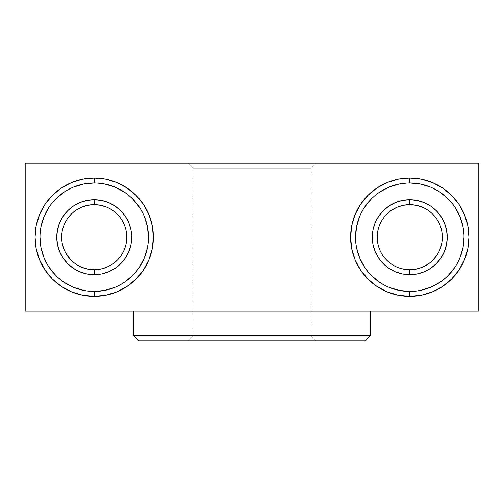 <?xml version="1.0" encoding="UTF-8"?>
<svg xmlns="http://www.w3.org/2000/svg" width="504" height="504" viewBox="0 0 504 504"><rect width="100%" height="100%" fill="white"/><g stroke="black" fill="none" stroke-linecap="round" stroke-linejoin="round"><path stroke-width="0.38" stroke-dasharray="2.52 1.89" d="M311.163 168.185L192.837 168.185L187.904 163.252L316.096 163.252L311.163 168.185L311.163 335.815L316.096 340.748L187.904 340.748L192.837 335.815L311.163 335.815L192.837 335.815L192.837 168.185L311.163 168.185L192.837 168.185L192.837 335.815L311.163 335.815L311.163 168.185L316.096 163.252L187.904 163.252L314.861 163.252L187.904 163.252L192.837 168.185L311.163 168.185M370.333 311.163L133.667 311.163L370.333 311.163M409.771 204.668A32.539 32.539 0 0 0 377.231 237.208A32.539 32.539 0 0 0 409.771 269.747A32.539 32.539 0 0 0 442.317 237.208A32.539 32.539 0 0 0 409.771 204.668M94.229 204.668A32.539 32.539 0 0 0 61.683 237.208A32.539 32.539 0 0 0 94.229 269.747A32.539 32.539 0 0 0 126.769 237.208A32.539 32.539 0 0 0 94.229 204.668M409.771 182.971A54.237 54.237 0 0 0 355.541 237.208A54.237 54.237 0 0 0 409.771 291.444A54.237 54.237 0 0 0 464.008 237.208A54.237 54.237 0 0 0 409.771 182.971L399.193 184.017M94.229 182.971A54.237 54.237 0 0 0 39.992 237.208A54.237 54.237 0 0 0 94.229 291.444A54.237 54.237 0 0 0 148.459 237.208A54.237 54.237 0 0 0 94.229 182.971L104.807 184.017M478.8 311.163L25.2 311.163L25.2 163.252L25.2 311.163L478.8 311.163L478.8 163.252L25.2 163.252L478.8 163.252L478.8 311.163M397.322 267.271L391.696 264.266L386.763 260.221L382.719 255.289L379.707 249.663L377.861 243.558L377.231 237.208L377.861 230.857L379.707 224.759L382.719 219.133L386.763 214.2L391.696 210.149M422.226 207.144L427.852 210.149L432.785 214.2M436.829 219.133L439.841 224.759L441.687 230.857L442.317 237.208L441.687 243.558L439.841 249.663L436.829 255.289M432.785 260.221L427.852 264.266M81.774 267.271L76.148 264.266L71.215 260.221M67.171 255.289L64.159 249.663L62.313 243.558L61.683 237.208L62.313 230.857L64.159 224.759L67.171 219.133M71.215 214.2L76.148 210.149M106.678 207.144L112.304 210.149L117.237 214.2L121.281 219.133L124.293 224.759L126.139 230.857L126.769 237.208L126.139 243.558L124.293 249.663L121.281 255.289L117.237 260.221L112.304 264.266M114.981 287.318L124.356 282.303M132.577 275.556L139.318 267.341M147.42 247.792L148.459 237.208M144.333 216.455L139.318 207.075M132.577 198.859L124.356 192.112M73.471 187.104L64.096 192.112M55.875 198.859L49.134 207.075M41.032 226.63L39.992 237.208M44.119 257.966L49.134 267.341M55.875 275.556L64.096 282.303M83.645 290.399L94.229 291.444M389.019 287.318L379.644 282.303M371.423 275.556L364.682 267.341M356.58 247.792L355.541 237.208M359.667 216.455L364.682 207.075M371.423 198.859L379.644 192.112M430.529 187.104L439.904 192.112M448.125 198.859L454.866 207.075M462.968 226.63L464.008 237.208M459.881 257.966L454.866 267.341M448.125 275.556L439.904 282.303M420.355 290.399L409.771 291.444M138.6 340.748L365.4 340.748L138.6 340.748M316.096 340.748L187.904 340.748L316.096 340.748L311.163 335.815L192.837 335.815L187.904 340.748L316.096 340.748M370.333 335.815L133.667 335.815L370.333 335.815"/><path stroke-width="0.76" d="M94.229 182.971L94.229 178.044A59.163 59.163 0 0 1 153.392 237.208A59.163 59.163 0 0 1 94.229 296.371L105.771 295.237L116.865 291.873L127.096 286.404L136.061 279.046L143.419 270.081L148.888 259.85L152.252 248.749L153.392 237.208L152.252 225.666L148.888 214.565L143.419 204.341L136.061 195.376L127.096 188.017L116.865 182.549L105.771 179.178L94.229 178.044L82.681 179.178L71.587 182.549L61.356 188.017L52.391 195.376L45.032 204.341L39.564 214.565L36.2 225.666L35.059 237.208L36.2 248.749L39.564 259.85L45.032 270.081L52.391 279.046L61.356 286.404L71.587 291.873L82.681 295.237L94.229 296.371L94.229 291.444A54.237 54.237 0 0 0 148.459 237.208A54.237 54.237 0 0 0 94.229 182.971A54.237 54.237 0 0 0 39.992 237.208A54.237 54.237 0 0 0 94.229 291.444L94.229 296.371A59.163 59.163 0 0 1 35.059 237.208A59.163 59.163 0 0 1 94.229 178.044L94.229 182.971A54.237 54.237 0 0 1 148.459 237.208A54.237 54.237 0 0 1 94.229 291.444A54.237 54.237 0 0 1 39.992 237.208A54.237 54.237 0 0 1 94.229 182.971L83.645 184.017L73.471 187.104M112.323 264.253L106.678 267.271L100.573 269.123L94.229 269.747A32.539 32.539 0 0 1 61.683 237.208A32.539 32.539 0 0 1 94.229 204.668A32.539 32.539 0 0 0 61.683 237.208A32.539 32.539 0 0 0 94.229 269.747L94.229 274.68A37.472 37.472 0 0 1 56.757 237.208A37.472 37.472 0 0 1 94.229 199.735L94.229 204.668L100.573 205.292L106.678 207.144M409.771 182.971L409.771 178.044A59.163 59.163 0 0 1 468.941 237.208A59.163 59.163 0 0 1 409.771 296.371L421.319 295.237L432.413 291.873L442.644 286.404L451.609 279.046L458.968 270.081L464.436 259.85L467.8 248.749L468.941 237.208L467.8 225.666L464.436 214.565L458.968 204.341L451.609 195.376L442.644 188.017L432.413 182.549L421.319 179.178L409.771 178.044L398.229 179.178L387.135 182.549L376.904 188.017L367.939 195.376L360.581 204.341L355.112 214.565L351.748 225.666L350.608 237.208L351.748 248.749L355.112 259.85L360.581 270.081L367.939 279.046L376.904 286.404L387.135 291.873L398.229 295.237L409.771 296.371L409.771 291.444A54.237 54.237 0 0 0 464.008 237.208A54.237 54.237 0 0 0 409.771 182.971A54.237 54.237 0 0 0 355.541 237.208A54.237 54.237 0 0 0 409.771 291.444L409.771 296.371A59.163 59.163 0 0 1 350.608 237.208A59.163 59.163 0 0 1 409.771 178.044L409.771 182.971A54.237 54.237 0 0 1 464.008 237.208A54.237 54.237 0 0 1 409.771 291.444A54.237 54.237 0 0 1 355.541 237.208A54.237 54.237 0 0 1 409.771 182.971L420.355 184.017L430.529 187.104M427.871 264.253L422.226 267.271L416.121 269.123L409.771 269.747A32.539 32.539 0 0 1 377.231 237.208A32.539 32.539 0 0 1 409.771 204.668A32.539 32.539 0 0 0 377.231 237.208A32.539 32.539 0 0 0 409.771 269.747L409.771 274.68A37.472 37.472 0 0 1 372.305 237.208A37.472 37.472 0 0 1 409.771 199.735L409.771 204.668L416.121 205.292L422.226 207.144M133.667 335.815L138.6 340.748L365.4 340.748L370.333 335.815L133.667 335.815L370.333 335.815L370.333 311.163L370.333 335.815L365.4 340.748L138.6 340.748L133.667 335.815L133.667 311.163L133.667 335.815M25.2 311.163L478.8 311.163L478.8 163.252L478.8 311.163L25.2 311.163L25.2 163.252L478.8 163.252L25.2 163.252L25.2 311.163M391.677 210.162L397.322 207.144L403.427 205.292L409.771 204.668A32.539 32.539 0 0 1 442.317 237.208A32.539 32.539 0 0 1 409.771 269.747L403.427 269.123L397.322 267.271M432.785 214.2L436.829 219.133M436.829 255.289L432.785 260.221M76.129 210.162L81.774 207.144L87.879 205.292L94.229 204.668A32.539 32.539 0 0 1 126.769 237.208A32.539 32.539 0 0 1 94.229 269.747L87.879 269.123L81.774 267.271M71.215 260.221L67.171 255.289M67.171 219.133L71.215 214.2M94.229 291.444L104.807 290.399L114.981 287.318M124.356 282.303L132.577 275.556M139.318 267.341L144.333 257.966L147.42 247.792M148.459 237.208L147.42 226.63L144.333 216.455M139.318 207.075L132.577 198.859M124.356 192.112L114.981 187.104L104.807 184.017M64.096 192.112L55.875 198.859M49.134 207.075L44.119 216.455L41.032 226.63M39.992 237.208L41.032 247.792L44.119 257.966M49.134 267.341L55.875 275.556M64.096 282.303L73.471 287.318L83.645 290.399M94.229 274.68L86.915 273.962L79.884 271.826L73.408 268.367L67.731 263.705L63.069 258.029L59.604 251.546L57.475 244.522L56.757 237.208L57.475 229.9L59.604 222.869L63.069 216.392L67.731 210.71L73.408 206.054L79.884 202.589L86.915 200.46L94.229 199.735L101.537 200.46L108.568 202.589L115.044 206.054L120.721 210.71L125.383 216.392L128.848 222.869L130.977 229.9L131.695 237.208L130.977 244.522L128.848 251.546L125.383 258.029L120.721 263.705L115.044 268.367L108.568 271.826L101.537 273.962L94.229 274.68L94.229 269.747A32.539 32.539 0 0 0 126.769 237.208A32.539 32.539 0 0 0 94.229 204.668L94.229 199.735A37.472 37.472 0 0 1 131.695 237.208A37.472 37.472 0 0 1 94.229 274.68M409.771 291.444L399.193 290.399L389.019 287.318M379.644 282.303L371.423 275.556M364.682 267.341L359.667 257.966L356.58 247.792M355.541 237.208L356.58 226.63L359.667 216.455M364.682 207.075L371.423 198.859M379.644 192.112L389.019 187.104L399.193 184.017M439.904 192.112L448.125 198.859M454.866 207.075L459.881 216.455L462.968 226.63M464.008 237.208L462.968 247.792L459.881 257.966M454.866 267.341L448.125 275.556M439.904 282.303L430.529 287.318L420.355 290.399M409.771 274.68L417.085 273.962L424.116 271.826L430.592 268.367L436.269 263.705L440.931 258.029L444.396 251.546L446.525 244.522L447.243 237.208L446.525 229.9L444.396 222.869L440.931 216.392L436.269 210.71L430.592 206.054L424.116 202.589L417.085 200.46L409.771 199.735L402.463 200.46L395.432 202.589L388.956 206.054L383.279 210.71L378.617 216.392L375.152 222.869L373.023 229.9L372.305 237.208L373.023 244.522L375.152 251.546L378.617 258.029L383.279 263.705L388.956 268.367L395.432 271.826L402.463 273.962L409.771 274.68L409.771 269.747A32.539 32.539 0 0 0 442.317 237.208A32.539 32.539 0 0 0 409.771 204.668L409.771 199.735A37.472 37.472 0 0 1 447.243 237.208A37.472 37.472 0 0 1 409.771 274.68"/></g></svg>
